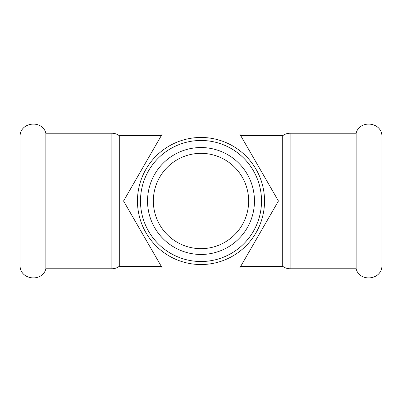 <?xml version="1.0" encoding="UTF-8"?>
<svg xmlns="http://www.w3.org/2000/svg" width="402" height="402" viewBox="0 0 402 402"><rect width="100%" height="100%" fill="white"/><g stroke="black" fill="none" stroke-linecap="round" stroke-linejoin="round"><path stroke-width="0.6" d="M45.878 268.772C42.637 282.008 21.326 280.405 20.1 266.827L20.1 135.172C21.326 121.595 42.637 119.992 45.878 133.228L45.878 268.772L111.872 268.772L111.872 133.228C114.61 133.253 117.082 134.077 119.288 135.7L119.288 266.3C117.082 267.923 114.61 268.747 111.872 268.772M290.128 268.772L290.128 133.228L356.122 133.228L356.122 268.772L290.128 268.772C287.39 268.747 284.917 267.923 282.712 266.3L240.738 266.3M356.122 133.228C359.363 119.992 380.674 121.595 381.9 135.172L381.9 266.827C380.674 280.405 359.363 282.008 356.122 268.772M201 254.461A53.461 53.461 0 0 1 147.539 201A53.461 53.461 0 0 1 201 147.539A53.461 53.461 0 0 1 254.461 201A53.461 53.461 0 0 1 201 254.461A53.456 53.456 0 0 0 247.295 174.272A53.456 53.456 0 0 0 154.705 174.272A53.456 53.456 0 0 0 201 254.456M201 140.479A60.521 60.521 0 0 0 148.589 231.261A60.521 60.521 0 0 0 253.411 231.261A60.521 60.521 0 0 0 201 140.479M201 137.464A63.536 63.536 0 0 0 137.464 201A63.536 63.536 0 0 0 201 264.536A63.536 63.536 0 0 0 264.536 201A63.536 63.536 0 0 0 201 137.464M278.3 200.759L239.858 134.178A77.3 77.3 0 0 0 239.441 133.936L162.559 133.936A77.3 77.3 0 0 0 162.142 134.178L123.7 200.759A77.3 77.3 0 0 0 123.7 201.241L162.142 267.822A77.3 77.3 0 0 0 162.559 268.064L239.441 268.064A77.3 77.3 0 0 0 239.858 267.822L278.3 201.241A77.3 77.3 0 0 0 278.3 200.759M201 248.652A47.652 47.652 0 0 0 248.652 201A47.652 47.652 0 0 0 201 153.348A47.652 47.652 0 0 0 153.348 201A47.652 47.652 0 0 0 201 248.652M240.738 135.7L282.712 135.7L282.712 266.3M161.262 266.3L119.288 266.3M119.288 135.7L161.262 135.7M45.878 133.228L111.872 133.228M290.128 133.228C287.39 133.253 284.917 134.077 282.712 135.7"/></g></svg>
